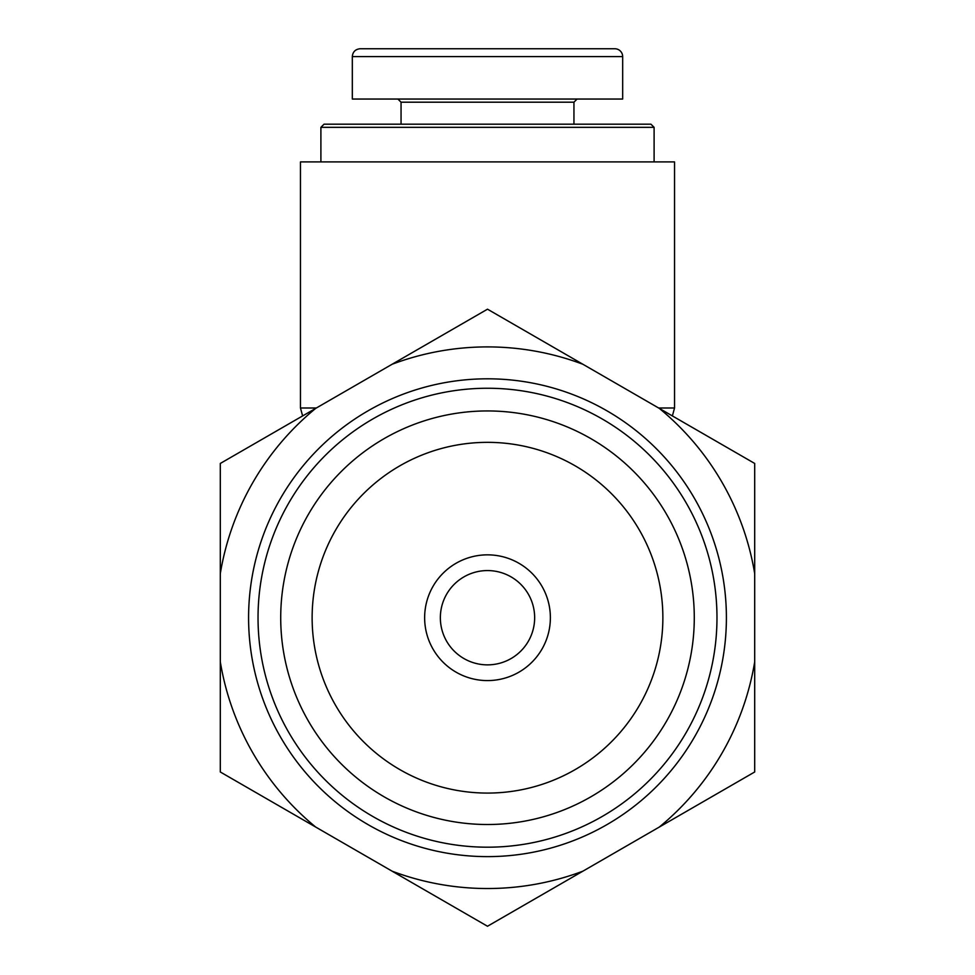<?xml version="1.0" encoding="UTF-8"?>
<svg xmlns="http://www.w3.org/2000/svg" width="975" height="975" viewBox="0 0 975 975"><rect width="100%" height="100%" fill="white"/><g stroke="black" fill="none" stroke-linecap="round" stroke-linejoin="round"><path stroke-width="1.46" d="M654.103 127.335L650.959 124.191L324.041 124.191L320.897 127.335L654.103 127.335L654.103 161.911M352.328 56.611L352.328 99.048L622.672 99.048L622.672 56.611A7.861 7.861 0 0 0 614.811 48.75L360.128 48.75C355.375 49.237 352.767 51.858 352.304 56.611L622.611 56.611M568.084 48.75L603.891 48.75M418.726 48.75L561.368 48.75M415.63 48.75L369.635 48.75M415.85 48.75L418.507 48.75M401.054 124.191L401.054 102.192L573.946 102.192L577.09 99.048M573.946 124.191L573.946 102.192M658.625 407.989L674.542 407.989L674.542 161.911L300.458 161.911L300.458 407.989L316.375 407.989M534.653 617.723A47.153 47.153 0 0 1 463.929 658.552A47.153 47.153 0 0 1 463.929 576.883A47.153 47.153 0 0 1 534.653 617.723M550.375 617.723A62.875 62.875 0 0 0 456.068 563.27A62.875 62.875 0 0 0 456.068 672.165A62.875 62.875 0 0 0 550.375 617.723M487.5 793.077A175.354 175.354 0 0 1 335.632 530.034A175.354 175.354 0 0 1 639.368 530.034A175.354 175.354 0 0 1 487.5 793.077M716.978 617.723A229.478 229.478 0 0 1 372.767 816.453A229.478 229.478 0 0 1 372.767 418.994A229.478 229.478 0 0 1 716.978 617.723M726.399 617.723A238.899 238.899 0 0 1 368.05 824.618A238.899 238.899 0 0 1 368.05 410.816A238.899 238.899 0 0 1 726.399 617.723M392.084 364.272L487.5 309.185L582.916 364.272A270.806 270.806 0 0 0 392.084 364.272L315.717 408.367A270.806 270.806 0 0 0 220.301 573.629L220.301 463.454L315.717 408.367M220.301 771.981L220.301 661.806A270.806 270.806 0 0 0 315.717 827.068L220.301 771.981M659.283 408.367L754.699 463.454L754.699 573.629A270.806 270.806 0 0 0 659.283 408.367L582.916 364.272M754.699 661.806L754.699 771.981L659.283 827.068A270.806 270.806 0 0 0 754.699 661.806L754.699 573.629M487.5 926.25L392.084 871.162A270.806 270.806 0 0 0 582.916 871.162L487.5 926.25M659.283 827.068L582.916 871.162M220.301 661.806L220.301 573.629M392.084 871.162L315.717 827.068M487.5 824.509A206.798 206.798 0 0 0 666.583 514.325A206.798 206.798 0 0 0 308.417 514.325A206.798 206.798 0 0 0 487.5 824.509M320.897 127.335L320.897 161.911M401.054 102.192L397.91 99.048M674.542 407.989L672.384 415.935M302.616 415.935L300.458 407.989"/></g></svg>
